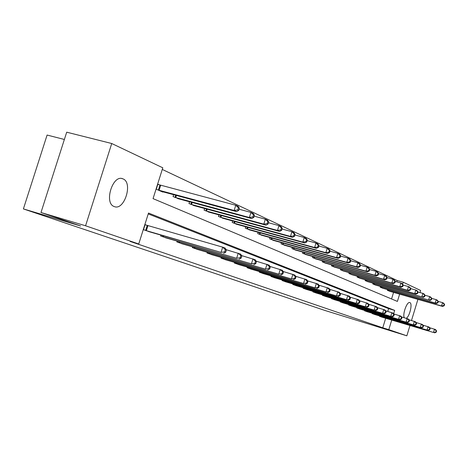 <?xml version="1.0" encoding="UTF-8"?>
<svg xmlns="http://www.w3.org/2000/svg" width="468" height="468" viewBox="0 0 468 468"><rect width="100%" height="100%" fill="white"/><g stroke="black" fill="none" stroke-linecap="round" stroke-linejoin="round"><path stroke-width="0.7" d="M404.282 317.714C402.316 314.127 407.131 301.076 409.845 302.591L409.892 302.609C412.735 303.404 409.728 316.415 406.271 318.304M114.233 206.552C103.68 203.311 112.7 174.131 122.797 178.811L123.008 178.893C133.281 182.625 124.342 211.015 114.274 206.564L114.233 206.552M64.368 139.47L47.092 135.053L23.4 208.915L324.792 310.413L406.844 335.813L388.803 329.636L391.722 320.065M23.4 208.915L80.631 225.986L40.991 212.519L66.702 132.187L111.735 143.512L162.788 167.801L153.054 198.631L397.402 301.421L399.625 294.126M396.782 281.859L397.186 280.525L162.267 169.439M397.186 280.525L403.252 282.222L420.621 290.488L419.989 292.558M391.564 298.964L393.57 292.389M159.641 184.965L157.862 184.17L156.271 189.224L162.829 192.091L162.922 191.798M173.64 194.682L173.049 196.56L179.355 199.005M189.522 201.755L188.967 203.527L194.957 205.85M204.615 208.476L204.089 210.144L209.787 212.355M218.971 214.865L218.48 216.438L223.903 218.544M232.649 220.943L232.186 222.435L237.352 224.447M245.694 226.74L245.255 228.156L250.187 230.075M258.155 232.274L257.733 233.614L262.449 235.451M270.054 237.557L269.662 238.832L274.166 240.587M281.443 242.611L281.069 243.822L285.381 245.507M292.354 247.449L291.991 248.602L296.127 250.216M302.802 252.082L302.463 253.182L306.429 254.732M312.835 256.528L312.507 257.575L316.31 259.061M322.464 260.793L322.154 261.793L325.804 263.227M331.713 264.888L331.42 265.847L334.93 267.222M340.61 268.831L340.33 269.749L343.711 271.071M349.175 272.616L348.906 273.499L352.158 274.774M357.423 276.266L357.166 277.114L360.296 278.343M365.373 279.782L365.122 280.595L368.146 281.777M373.037 283.175L372.797 283.953L375.71 285.094M380.431 286.445L380.203 287.194L383.017 288.3M387.574 289.598L387.358 290.324L390.078 291.389M393.623 313.823L394.67 310.395L148.502 213.045L138.733 243.986L130.098 241.406L382.771 327.805L385.679 318.263M387.761 311.436L388.621 308.617L148.227 213.911M146.911 225.313L145.092 224.628L143.495 229.694L150.234 232.017M160.904 235.123L160.629 235.983L167.023 238.189M177.144 241.137L176.892 241.95L182.965 244.044M192.582 246.852L192.342 247.619L198.116 249.608M207.26 252.287L207.037 253.012L212.536 254.908M221.247 257.464L221.036 258.143L226.272 259.956M234.585 262.396L234.38 263.045L239.382 264.771M247.315 267.105L247.127 267.719L251.901 269.369M259.483 271.604L259.301 272.189L263.87 273.762M271.124 275.904L270.949 276.459L275.324 277.974M282.268 280.022L282.105 280.554L286.293 281.999M292.95 283.971L292.792 284.474L296.811 285.866M303.194 287.756L303.048 288.235L306.903 289.569M313.034 291.389L312.893 291.851L316.596 293.132M322.487 294.881L322.347 295.32L325.909 296.554M331.572 298.233L331.443 298.654L334.872 299.842M340.324 301.462L340.195 301.866L343.494 303.012M348.742 304.574L348.625 304.96L351.801 306.06M356.862 307.57L356.751 307.938L359.81 309.003M364.689 310.459L364.584 310.816L367.538 311.84M372.247 313.244L372.142 313.589L374.991 314.578M379.536 315.935L379.437 316.263L382.192 317.222M40.991 212.519L85.568 225.775L111.735 143.512M417.924 299.362L411.495 320.51M409.974 325.523L406.844 335.813M382.771 327.805L388.803 329.636M138.733 243.986L85.568 225.775M402.632 284.263L403.252 282.222M388.621 308.617L394.67 310.395M145.314 230.361L221.036 252.398L148.397 231.496M145.057 224.745L222.674 247.151L225.231 248.139L226.36 250.099L225.342 249.707L224.687 251.807L225.705 252.194L226.36 250.099M224.687 251.807L221.036 252.398L222.674 247.151L225.342 249.707M223.599 253.363L225.705 252.194M161.074 191.324L236.627 211.63L234.129 210.477L235.761 205.247L157.792 184.404M238.423 207.81L235.761 205.247L238.253 206.423L239.417 208.278L238.423 207.81L237.767 209.898L238.768 210.36L239.417 208.278M237.767 209.898L234.129 210.477L158.055 190.002M238.768 210.36L236.627 211.63M162.355 236.615L236.65 258.283L165.286 237.691M226.114 249.672L240.657 254.112L241.798 256.037L240.833 255.663L240.195 257.704L241.16 258.073L241.798 256.037M240.195 257.704L236.65 258.283L238.241 253.176L240.833 255.663M239.072 259.196L241.16 258.073M178.53 242.553L251.439 263.853L181.309 243.571M241.517 255.563L255.271 259.769L256.417 261.659L255.505 261.302L254.884 263.291L255.803 263.642L256.417 261.659M254.884 263.291L251.439 263.853L252.983 258.88L255.505 261.302M253.732 264.718L255.803 263.642M177.6 198.555L251.725 218.579L249.362 217.491L250.947 212.402L239.119 209.237M253.533 214.888L250.947 212.402L253.305 213.513L254.475 215.333L253.533 214.888L252.901 216.924L253.843 217.363L254.475 215.333M252.901 216.924L249.362 217.491L174.734 197.303M253.843 217.363L251.725 218.579M193.29 205.417L266.029 225.161L263.788 224.131L265.333 219.176L254.212 216.181M267.848 221.598L265.333 219.176L267.567 220.229L268.737 222.013L267.848 221.598L267.228 223.581L268.123 223.996L268.737 222.013M267.228 223.581L263.788 224.131L190.57 204.229M268.123 223.996L266.029 225.161M193.898 248.192L265.461 269.141L196.542 249.157M256.107 261.144L269.141 265.14L270.288 266.988L269.422 266.655L268.819 268.591L269.691 268.924L270.288 266.988M268.819 268.591L265.461 269.141L266.965 264.297L269.422 266.655M267.643 269.96L269.691 268.924M208.523 253.557L278.782 274.16L211.039 254.475M269.948 266.444L282.315 270.235L283.462 272.054L282.637 271.738L282.052 273.628L282.877 273.938L283.462 272.054M282.052 273.628L278.782 274.16L280.244 269.439L282.637 271.738M280.858 274.944L282.877 273.938M222.446 258.664L291.453 278.934L224.845 259.547M283.099 271.475L294.846 275.085L295.992 276.869L295.209 276.57L294.641 278.413L295.425 278.712L295.992 276.869M294.641 278.413L291.453 278.934L292.874 274.324L295.209 276.57M293.424 279.677L295.425 278.712M208.201 211.945L279.601 231.408L277.477 230.431L278.975 225.599L268.503 222.768M281.426 227.963L278.975 225.599L281.098 226.6L282.268 228.361L281.426 227.963L280.823 229.893L281.672 230.285L282.268 228.361M280.823 229.893L277.477 230.431L205.616 210.811M281.672 230.285L279.601 231.408M222.394 218.152L292.5 237.346L290.476 236.416L291.933 231.707L282.064 229.022M294.319 234.006L291.933 231.707L293.951 232.654L295.127 234.38L294.319 234.006L293.74 235.89L294.542 236.264L295.127 234.38M293.74 235.89L290.476 236.416L219.931 217.076M294.542 236.264L292.5 237.346M235.919 224.067L304.762 242.991L302.837 242.108L304.258 237.51L294.945 234.971M306.587 239.751L304.258 237.51L306.177 238.411L307.353 240.113L306.587 239.751L306.019 241.593L306.786 241.95L307.353 240.113M306.019 241.593L302.837 242.108L233.573 223.043M306.786 241.95L304.762 242.991M235.732 263.537L303.516 283.479L238.019 264.379M295.606 276.266L306.774 279.706L307.926 281.461L307.178 281.169L306.622 282.97L307.371 283.257L307.926 281.461M306.622 282.97L303.516 283.479L304.902 278.981L307.178 281.169M305.393 284.193L307.371 283.257M248.818 229.712L316.444 248.368L314.613 247.525L315.999 243.038L307.195 240.628M318.269 245.226L315.999 243.038L317.825 243.898L318.995 245.571L318.269 245.226L317.714 247.022L318.445 247.361L318.995 245.571M317.714 247.022L314.613 247.525L246.577 228.729M318.445 247.361L316.444 248.368M248.414 268.193L315.011 287.814L250.602 268.995M307.517 280.829L318.152 284.111L319.299 285.831L318.585 285.556L318.047 287.317L318.761 287.586L319.299 285.831M318.047 287.317L315.011 287.814L316.368 283.421L318.585 285.556M316.807 288.493L318.761 287.586M261.138 235.1L327.588 253.498L325.833 252.691L327.185 248.309L318.86 246.022M329.402 250.444L327.185 248.309L328.934 249.128L330.098 250.772L329.402 250.444L328.864 252.199L329.56 252.521L330.098 250.772M328.864 252.199L325.833 252.691L258.997 234.164M329.56 252.521L327.588 253.498M260.536 272.639L325.985 291.95L262.624 273.406M318.872 285.188L329.016 288.317L330.156 290.008L329.478 289.745L328.951 291.465L329.63 291.722L330.156 290.008M328.951 291.465L325.985 291.95L327.308 287.656L329.478 289.745M327.699 292.599L329.63 291.722M272.914 240.254L338.218 258.394L336.55 257.622L337.867 253.34L329.981 251.164M340.031 255.429L337.867 253.34L339.534 254.124L340.698 255.739L340.031 255.429L339.505 257.143L340.172 257.447L340.698 255.739M339.505 257.143L336.55 257.622L270.867 239.359M340.172 257.447L338.218 258.394M272.13 276.892L336.474 295.905L274.131 277.629M329.706 289.341L339.394 292.336L340.534 293.992L339.879 293.746L339.364 295.425L340.02 295.671L340.534 293.992M339.364 295.425L336.474 295.905L337.761 291.704L339.879 293.746M338.107 296.519L340.02 295.671M284.187 245.185L348.385 263.069L346.782 262.332L348.069 258.143L340.593 256.072M350.187 260.185L348.069 258.143L349.666 258.892L350.825 260.483L350.187 260.185L349.672 261.864L350.31 262.156L350.825 260.483M349.672 261.864L346.782 262.332L282.227 244.325M350.31 262.156L348.385 263.069M283.234 280.964L346.501 299.684L285.152 281.672M340.066 293.313L349.321 296.18L350.456 297.812L349.83 297.572L349.327 299.216L349.953 299.45L350.456 297.812M349.327 299.216L346.501 299.684L347.759 295.571L349.83 297.572M348.063 300.275L349.953 299.45M294.98 249.906L358.102 267.544L356.575 266.842L357.833 262.741L350.737 260.77M359.898 264.736L357.833 262.741L359.354 263.461L360.506 265.023L359.898 264.736L359.395 266.374L360.003 266.661L360.506 265.023M359.395 266.374L356.575 266.842L293.103 249.087M360.003 266.661L358.102 267.544M293.875 284.872L356.095 303.299L295.717 285.544M349.97 297.116L358.827 299.859L359.956 301.462L359.354 301.234L358.862 302.843L359.459 303.065L359.956 301.462M358.862 302.843L356.095 303.299L357.33 299.28L359.354 301.234M357.599 303.867L359.459 303.065M305.329 254.434L367.409 271.826L365.947 271.153L367.175 267.14L360.43 265.262M369.199 269.094L367.175 267.14L368.632 267.831L369.779 269.369L369.199 269.094L368.708 270.697L369.287 270.972L369.779 269.369M368.708 270.697L365.947 271.153L303.527 253.644M369.287 270.972L367.409 271.826M304.089 288.616L365.297 306.768L305.85 289.265M359.459 300.754L367.936 303.381L369.053 304.96L368.486 304.738L368 306.318L368.573 306.534L369.053 304.96M368 306.318L365.297 306.768L366.502 302.831L368.486 304.738M366.731 307.312L368.573 306.534M315.256 258.781L376.33 275.933L374.926 275.289L376.126 271.358L369.72 269.568M378.109 273.271L376.126 271.358L377.53 272.019L378.665 273.534L378.109 273.271L377.629 274.839L378.185 275.102L378.665 273.534M377.629 274.839L374.926 275.289L313.525 258.02M378.185 275.102L376.33 275.933M313.888 292.213L374.113 310.091L315.584 292.839M368.544 304.241L376.67 306.768L377.787 308.318L377.237 308.108L376.763 309.652L377.313 309.857L377.787 308.318M376.763 309.652L374.113 310.091L375.295 306.236L377.237 308.108M375.494 310.612L377.313 309.857M324.792 262.952L384.883 279.87L383.538 279.25L384.714 275.4L378.618 273.698M386.656 277.272L384.714 275.4L386.059 276.032L387.188 277.524L386.656 277.272L386.182 278.817L386.72 279.063L387.188 277.524M386.182 278.817L383.538 279.25L323.131 262.226M386.72 279.063L384.883 279.87M323.312 295.671L382.584 313.285L324.938 296.267M377.261 307.593L385.059 310.015L386.164 311.536L385.638 311.337L385.176 312.846L385.702 313.051L386.164 311.536M385.176 312.846L382.584 313.285L383.737 309.5L385.638 311.337M383.906 313.782L385.702 313.051M333.953 266.959L393.102 283.655L391.804 283.058L392.956 279.285L387.147 277.653M394.857 281.122L392.956 279.285L394.249 279.893L395.372 281.362L394.857 281.122L394.395 282.625L394.91 282.865L395.372 281.362M394.395 282.625L391.804 283.058L332.362 266.263M394.91 282.865L393.102 283.655M332.368 298.993L390.716 316.35L333.936 299.573M385.632 310.805L393.114 313.133L394.214 314.636L393.711 314.438L393.26 315.923L393.763 316.116L394.214 314.636M393.26 315.923L390.716 316.35L391.845 312.642L393.711 314.438M391.991 316.83L393.763 316.116M342.769 270.814L400.994 287.288L399.748 286.714L400.877 283.011L395.343 281.455M402.737 284.813L400.877 283.011L402.117 283.596L403.229 285.041L402.737 284.813L402.287 286.293L402.784 286.521L403.229 285.041M402.287 286.293L399.748 286.714L341.236 270.147M402.784 286.521L400.994 287.288M341.084 302.193L398.537 319.299L342.594 302.749M393.676 313.893L400.865 316.134L401.959 317.608L401.468 317.421L401.029 318.878L401.515 319.065L401.959 317.608M401.029 318.878L398.537 319.299L399.643 315.66L401.468 317.421M399.76 319.761L401.515 319.065M351.257 274.529L408.582 290.78L407.382 290.23L408.488 286.597L403.211 285.111M410.313 288.364L408.488 286.597L409.681 287.159L410.787 288.586L410.313 288.364L409.874 289.815L410.348 290.037L410.787 288.586M409.874 289.815L407.382 290.23L349.777 273.879M410.348 290.037L408.582 290.78M349.485 305.276L406.06 322.13L350.936 305.809M401.404 316.865L408.318 319.018L409.406 320.475L408.938 320.293L408.5 321.721L408.974 321.896L409.406 320.475M408.5 321.721L406.06 322.13L407.142 318.562L408.938 320.293M407.236 322.575L408.974 321.896M359.43 278.103L415.882 294.138L414.73 293.611L415.812 290.049L410.775 288.627M417.602 291.78L415.812 290.049L416.965 290.593L418.064 291.997L417.602 291.78L417.169 293.202L417.631 293.418L418.064 291.997L422.867 293.372L423.973 293.892L425.067 295.279L424.622 295.068L424.201 296.466L424.64 296.671L425.067 295.279L429.665 296.572L430.73 297.075L431.812 298.438L431.391 298.239L430.975 299.614L431.397 299.807L431.812 298.438M417.169 293.202L414.73 293.611L358.002 277.483M417.631 293.418L415.882 294.138M357.575 308.242L413.302 324.862L358.979 308.757M408.845 319.72L415.496 321.797L416.578 323.23L416.122 323.055L415.701 324.459L416.151 324.628L416.578 323.23M415.701 324.459L413.302 324.862L414.367 321.358L416.122 323.055M414.437 325.289L416.151 324.628M367.304 281.549L421.808 296.864L365.929 280.952M424.201 296.466L421.808 296.864L422.867 293.372L424.622 295.068M424.64 296.671L422.914 297.379M365.379 311.109L420.282 327.495L366.731 311.6M416.011 322.475L422.417 324.476L423.487 325.886L423.054 325.722L422.633 327.097L423.072 327.261L423.487 325.886M422.633 327.097L420.282 327.495L421.323 324.055L423.054 325.722M421.375 327.904L423.072 327.261M374.903 284.877L428.624 300.006L373.581 284.292M430.975 299.614L428.624 300.006L429.665 296.572L431.391 298.239M431.397 299.807L429.694 300.497M372.908 313.87L427.009 330.028L374.213 314.35M422.914 325.131L429.092 327.062L430.15 328.448L429.729 328.29L429.32 329.642L429.741 329.8L430.15 328.448M429.32 329.642L427.009 330.028L428.039 326.652L429.729 328.29M428.068 330.426L429.741 329.8M382.239 288.083L436.229 303.504L435.199 303.03L436.217 299.66L431.783 298.397M437.913 301.298L436.217 299.66L437.247 300.146L438.323 301.486L437.913 301.298L437.504 302.644L437.913 302.837L438.323 301.486M437.504 302.644L435.199 303.03L380.958 287.522M437.913 302.837L436.229 303.504M380.18 316.538L433.503 332.479L381.443 317M429.571 327.688L435.527 329.554L436.58 330.923L436.176 330.765L435.772 332.093L436.176 332.245L436.58 330.923M435.772 332.093L433.503 332.479L434.509 329.156L436.176 330.765M434.526 332.859L436.176 332.245M389.323 291.184L442.535 306.405L441.54 305.949L442.541 302.638L438.264 301.421M444.202 304.247L442.541 302.638L443.535 303.106L444.6 304.428L444.202 304.247L443.804 305.569L444.202 305.756L444.6 304.428M443.804 305.569L441.54 305.949L388.083 290.64M444.202 305.756L442.535 306.405M145.63 230.461L147.227 225.406M146.349 230.677L147.941 225.623M160.676 185.269L159.091 190.306M159.957 185.059L158.371 190.096M162.665 236.709L162.975 235.726M163.367 236.919L163.683 235.93M178.834 242.64L179.121 241.716M179.519 242.851L179.811 241.915M176.43 195.431L175.746 197.595M175.722 195.244L175.044 197.397M192.202 202.48L191.558 204.516M191.506 202.293L190.868 204.317M194.191 248.28L194.466 247.402M194.863 248.479L195.144 247.601M208.81 253.644L209.067 252.814M209.465 253.843L209.728 253.007M222.727 258.751L222.973 257.967M223.376 258.944L223.622 258.161M207.184 209.173L206.581 211.097M206.511 208.991L205.908 210.898M221.446 215.537L220.878 217.351M220.785 215.356L220.217 217.164M235.035 221.598L234.497 223.312M234.386 221.417L233.848 223.125M236.007 263.624L236.235 262.881M236.638 263.812L236.872 263.069M247.993 227.372L247.484 228.998M247.356 227.196L246.852 228.817M248.684 268.275L248.9 267.573M249.304 268.462L249.526 267.754M260.366 232.883L259.886 234.427M259.746 232.713L259.266 234.246M260.799 272.721L261.004 272.048M261.407 272.902L261.612 272.23M272.195 238.148L271.738 239.616M271.58 237.978L271.13 239.44M272.388 276.974L272.587 276.336M272.984 277.15L273.183 276.512M283.514 243.184L283.081 244.583M282.912 243.021L282.479 244.407M283.485 281.046L283.672 280.437M284.07 281.221L284.263 280.613M294.349 248.005L293.939 249.333M293.764 247.841L293.354 249.163M294.12 284.948L294.302 284.368M294.7 285.123L294.881 284.544M304.738 252.621L304.346 253.89M304.159 252.463L303.773 253.72M304.329 288.692L304.498 288.142M304.896 288.861L305.066 288.311M314.707 257.055L314.338 258.26M314.139 256.891L313.771 258.096M314.127 292.289L314.291 291.763M314.683 292.453L314.847 291.927M324.283 261.302L323.926 262.46M323.721 261.144L323.37 262.296M323.54 295.741L323.698 295.238M324.09 295.911L324.242 295.402M333.479 265.385L333.14 266.491M332.929 265.233L332.59 266.333M332.596 299.064L332.742 298.584M333.134 299.227L333.28 298.742M342.324 269.311L342.003 270.375M341.786 269.159L341.464 270.211M341.312 302.264L341.453 301.801M341.839 302.422L341.979 301.959M350.842 273.09L350.532 274.108M350.31 272.938L350 273.95M349.701 305.341L349.842 304.896M350.222 305.499L350.362 305.054M359.044 276.728L358.745 277.7M358.523 276.576L358.225 277.547M357.792 308.307L357.921 307.885M358.301 308.465L358.435 308.038M366.947 280.233L366.66 281.169M366.432 280.086L366.146 281.016M365.59 311.173L365.719 310.764M366.093 311.325L366.222 310.91M374.57 283.608L374.295 284.509M374.067 283.468L373.792 284.363M373.119 313.934L373.236 313.542M373.616 314.086L373.733 313.689M381.929 286.872L381.666 287.732M381.432 286.726L381.168 287.586M380.385 316.602L380.502 316.222M380.876 316.748L380.993 316.368M389.031 290.014L388.779 290.85M388.545 289.879L388.288 290.704M122.797 178.811L121.797 178.542"/></g></svg>
